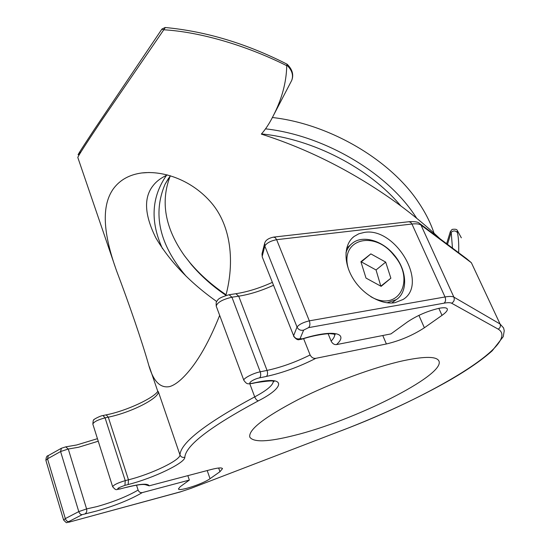 <?xml version="1.0" encoding="UTF-8"?>
<svg xmlns="http://www.w3.org/2000/svg" width="550" height="550" viewBox="0 0 550 550"><rect width="100%" height="100%" fill="white"/><g stroke="black" fill="none" stroke-linecap="round" stroke-linejoin="round"><path stroke-width="0.82" d="M80.252 152.13C74.883 159.369 79.502 151.924 94.105 129.8L161.941 29.047L165.158 27.507M291.218 81.366L291.672 80.499C293.652 75.247 292.029 70.111 286.811 65.093L287.148 64.226C246.641 43.608 206.037 31.371 165.337 27.514L100.361 122.334C84.679 145.805 77.172 157.547 77.846 157.568M286.811 65.093L286.749 65.691C244.544 44.626 198.66 31.811 163.618 29.762L161.879 29.136M439.78 238.576C425.288 224.826 409.179 211.681 391.456 199.141C350.103 170.239 306.728 148.562 261.332 134.111C265.581 129.326 269.514 123.317 273.123 116.078C281.847 99.234 286.392 82.438 286.749 65.691M216.666 301.482C190.018 282.631 169.764 261.463 155.904 237.971C144.43 214.954 143.522 197.471 153.189 185.522C156.427 181.308 161.164 177.767 167.399 174.914M219.67 315.363C207.68 345.503 194.741 366.926 180.847 379.644C176.722 383.316 172.982 385.632 169.627 386.588C159.988 388.465 152.893 380.848 148.335 363.736C141.969 341.413 129.161 304.006 116.559 270.813C105.243 239.229 99.44 207.604 113.692 188.368C120.223 179.761 129.559 174.625 141.701 172.968C163.838 170.342 192.28 180.311 211.606 203.067C231.179 226.167 234.781 262.151 225.857 295.501M452.471 248.084L451.192 232.279L450.34 231.626L446.627 243.705M447.487 244.351L451.192 232.279C453.516 230.395 455.613 230.526 457.469 232.671C458.535 237.827 458.934 244.509 458.659 252.725M450.34 231.626L452.079 229.419C455.338 228.924 457.098 229.336 457.359 230.656L457.751 231.296C457.215 230.746 457.119 231.199 457.469 232.671M420.118 223.843L466.544 258.631L471.384 262.749L421.004 225.094L419.368 223.279C418.041 221.904 414.576 221.382 408.966 221.719M98.251 441.217L78.547 447.246L68.276 449.027L86.591 508.922L96.903 506.605C113.376 501.964 127.112 496.457 138.105 490.078C138.964 492.064 140.374 492.903 142.312 492.594C130.254 499.641 115.032 505.773 96.649 510.998L82.191 514.656L68.729 521.613C67.629 522.266 67.884 522.411 69.499 522.033L180.826 491.721L190.871 488.4L341.261 430.705C430.313 397.169 521.565 343.303 498.19 329.127L451.632 303.222C450.319 302.521 447.803 302.5 444.084 303.16L308.55 327.642L303.627 330.11L300.066 338.711L302.486 338.8C333.087 329.168 349.305 332.956 336.504 344.603C334.214 344.795 332.42 343.619 331.121 341.069L328.137 333.747M336.504 344.603L390.954 333.898L407.481 321.915C417.285 315.404 427.962 310.832 439.505 308.213C444.152 307.395 446.758 307.663 447.322 309.004C447.693 310.454 445.919 312.572 442.001 315.363L424.38 327.766C412.83 335.294 400.159 340.691 386.382 343.977L315.844 358.325C299.317 366.754 282.844 372.79 266.42 376.434C267.678 375.1 267.884 373.099 267.046 370.418C281.188 367.352 295.543 362.203 310.118 354.963C311.527 357.534 313.431 358.655 315.844 358.325M394.996 302.665L403.067 299.489C429 283.827 395.484 226.909 364.416 232.396L358.861 233.771L354.069 236.472C343.901 244.131 343.179 262.481 353.031 278.513C362.787 294.58 381.363 305.147 394.996 302.665M403.576 360.656C425.274 356.139 437.092 356.331 439.024 361.233C444.737 375.616 353.1 421.128 293.893 435.518C268.097 442.001 253.392 442.53 249.789 437.099C248.298 429.694 264.55 417.127 298.54 399.396C331.382 382.855 374.763 366.912 403.576 360.656M461.34 237.827L457.751 231.296M138.105 490.078L136.51 485.169M142.312 492.594L189.351 480.074L187.832 475.647M189.351 480.074L180.187 486.723L178.434 488.916C178.805 491.769 203.122 483.862 210.038 478.692L219.959 471.707L222.509 468.641C221.808 467.473 218.082 467.748 211.337 469.466L149.132 485.829L145.241 484.653M266.42 376.434L259.593 377.857C252.498 379.252 245.616 384.801 252.986 383.137L256.623 382.367C286.261 375.87 285.065 387.358 258.383 400.819C210.286 426.663 185.769 445.466 184.827 457.229C185.233 462.942 153.216 478.239 128.157 484.529L128.473 479.806L108.281 417.168L106.184 414.858C126.892 410.857 154.199 397.698 157.767 391.325L158.331 391.655C159.328 398.228 130.941 412.562 108.281 417.168L105.078 417.856C97.68 419.842 93.61 421.939 92.847 424.139C93.088 420.743 93.459 419.293 93.961 419.781C92.778 419.815 100.492 415.649 102.981 415.539L105.078 417.856L125.242 480.638L128.473 479.806C151.298 474.155 180.482 460.158 179.967 454.919C180.661 442.784 205.576 423.438 254.712 396.873C266.853 390.404 273.048 385.227 273.295 381.342M310.118 354.963L303.607 338.628M434.046 233.248C430.671 223.032 425.556 212.836 418.715 202.675C390.624 159.912 329.464 123.908 272.394 117.507M184.738 256.107L190.259 263.058C200.317 274.876 212.252 285.436 226.05 294.738M225.913 295.295C212.623 286.275 201.128 276.066 191.428 264.667L184.257 255.441C164.904 227.913 160.263 201.341 170.342 175.739L165.055 184.25C152.494 213.874 159.356 244.344 185.653 275.674L186.189 276.299M162.47 248.627C150.067 221.492 151.422 197.051 166.526 175.306M265.554 128.851C323.407 135.279 385.832 171.765 414.487 214.913L416.769 218.343M400.799 205.913C369.545 168.334 312.991 138.971 261.491 133.932M380.827 286.172L376.049 269.974L361.35 261.889L361.034 262.13M366.004 278.08L381.136 286.344L390.871 278.204L385.688 262.109L370.851 253.887L360.91 261.724L366.004 278.08M381.109 285.938L390.871 278.204M376.049 269.974L385.688 262.109M361.35 261.889L370.851 253.887M444.084 303.16C445.679 301.682 445.995 299.619 445.019 296.966C449.405 296.216 452.361 296.271 453.888 297.124L421.004 225.094C419.348 223.898 416.329 223.541 411.943 224.022L410.726 222.379L408.884 221.726L273.79 237.084M308.55 327.642C310.035 326.054 310.296 323.792 309.327 320.843L445.019 296.966L411.943 224.022L276.636 239.676L275.227 237.634L273.46 237.126C268.469 238.232 265.547 240.24 264.694 243.127L264.811 246.022L262.226 256.279L262.109 253.44L264.571 243.636M276.636 239.676C270.586 240.907 266.64 243.024 264.811 246.022L297.028 327.037C299.097 324.418 303.194 322.348 309.327 320.843L276.636 239.676M451.632 303.222C454.025 301.764 454.774 299.736 453.888 297.124L500.074 324.005L503.601 327.972L504.247 330.756L503.223 336.683L492.216 350.783C482.364 359.618 468.696 369.146 451.206 379.356C419.1 397.712 382.442 414.844 341.241 430.76L341.186 430.739M303.627 330.11C300.63 330.777 298.43 329.752 297.028 327.037L293.618 335.706C294.986 338.367 297.137 339.371 300.066 338.711M498.19 329.127C500.218 327.924 500.844 326.212 500.074 324.005L471.384 262.749M341.261 430.705L190.926 488.379M190.871 488.4L180.826 491.721M69.499 522.033L180.586 491.844M68.729 521.613C67.217 521.634 66.083 520.623 65.326 518.595L78.781 511.603L86.591 508.922C87.079 511.06 86.653 512.614 85.305 513.583M69.286 522.149C65.649 521.826 68.062 524.645 63.607 519.998L65.326 518.595L47.52 458.824L45.898 460.405C46.049 457.304 46.826 455.716 48.228 455.627M82.191 514.656C80.685 514.669 79.551 513.645 78.781 511.603L60.589 451.536L47.52 458.824L48.352 455.551L61.263 448.332M61.387 448.264L60.589 451.536L68.276 449.027L65.732 446.861L61.387 448.264M262.24 256.912L293.618 335.706L262.24 256.912L261.993 253.907M302.486 338.8L302.115 339.082M331.121 341.069C333.788 338.346 334.943 336.098 334.572 334.311M210.038 478.692L207.199 470.553M219.959 471.707L218.653 468.009M128.157 484.529L124.933 485.361C117.123 488.166 115.686 489.314 120.615 488.806L126.617 487.245C140.573 483.773 148.081 483.299 149.132 485.829M126.617 487.245L120.615 488.806M124.933 485.361L125.242 480.638C117.762 482.873 113.568 484.914 112.661 486.757C116.696 491.294 115.844 489.225 120.347 488.957M184.827 457.229C182.552 457.793 180.936 457.016 179.967 454.919L158.331 391.655M258.383 400.819C256.967 400.586 255.743 399.266 254.712 396.873L249.817 383.79M256.623 382.367L255.887 382.69M252.986 383.137L252.251 383.46M259.593 377.857C260.844 376.523 261.051 374.509 260.212 371.821L267.046 370.418L238.721 296.182L231.928 297.206L260.212 371.821C253.096 373.168 242.77 378.613 243.884 380.394C247.17 384.794 247.679 383.838 252.423 383.426L256.059 382.656C268.682 380.744 274.656 380.414 273.989 381.666L273.611 381.446M229.082 294.731L231.928 297.206C222.496 299.475 217.257 302.438 216.212 306.089C215.909 299.922 216.872 302.032 217.546 300.266C218.481 298.471 222.331 296.629 229.082 294.731M229.302 294.697L235.867 293.721L238.721 296.182C249.865 294.401 261.442 290.764 273.453 285.285M386.382 343.977L382.772 335.507M424.38 327.766L418.901 315.363M442.001 315.363L438.845 308.337M370.837 296.697C398.942 312.868 415.772 279.647 393.965 255.386C374.248 229.426 338.436 239.326 348.721 269.796M345.943 252.869C347.181 248.799 349.326 245.582 352.392 243.224C362.388 234.898 382.264 240.144 394.288 255.124C407.433 270.518 408.031 292.339 396.22 299.654L387.049 302.796M287.162 64.233C292.435 69.479 293.934 74.896 291.672 80.499L273.123 116.078M141.701 172.968L149.249 172.487M63.607 519.998L45.898 460.405M293.583 336.222C298.189 341.901 299.324 338.91 300.719 339.439L302.218 339.054C317.171 334.256 330.392 333.321 330.44 333.726C333.465 333.939 335.067 334.269 335.232 334.709L334.702 334.366M438.811 360.745L439.024 361.233M65.732 446.861L76.629 444.991L97.446 438.673M145.42 484.701L145.544 484.749C142.931 483.986 136.531 484.866 126.342 487.396M106.184 414.858L102.981 415.539M235.867 293.721C247.472 291.906 259.621 288.131 272.312 282.391M112.661 486.757L92.847 424.139M243.884 380.394L216.212 306.089M457.579 230.972L461.319 237.772M157.767 391.325L149.318 366.63M115.06 266.427L77.839 157.568M352.158 238.157L354.069 236.472M168.761 177.952L165.055 184.25M346.672 248.222L350.68 244.716M391.82 303.002L396.22 299.654"/></g></svg>
